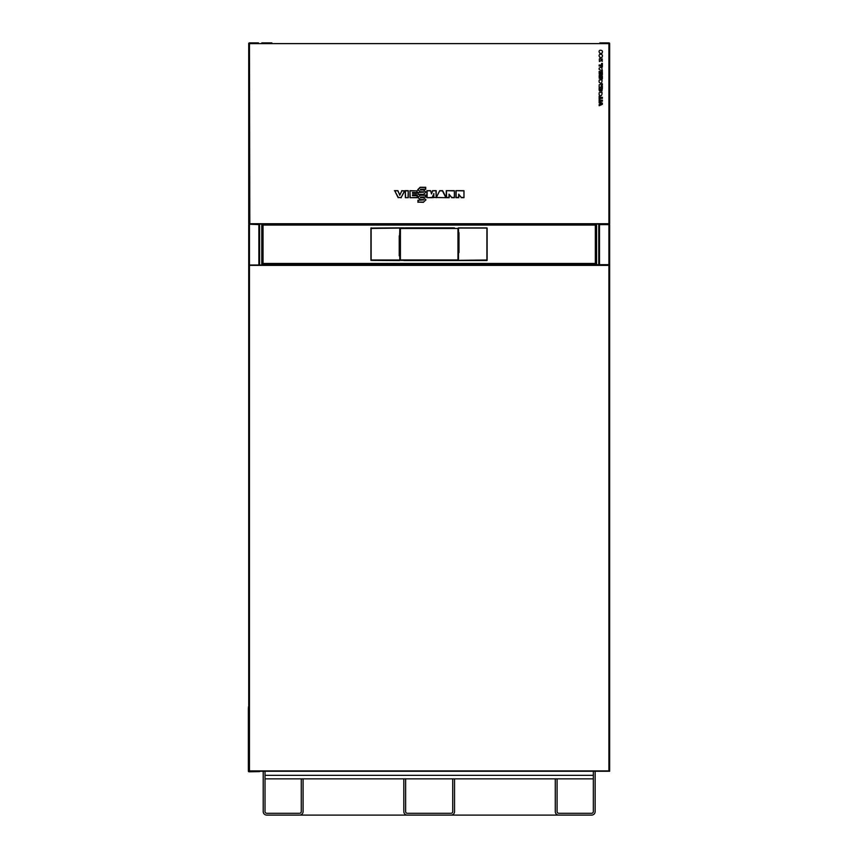 <?xml version="1.0" encoding="UTF-8"?>
<svg xmlns="http://www.w3.org/2000/svg" width="858" height="858" viewBox="0 0 858 858"><rect width="100%" height="100%" fill="white"/><g stroke="black" fill="none" stroke-linecap="round" stroke-linejoin="round"><path stroke-width="1.29" d="M259.599 264.672L259.599 224.077L259.599 224.624L259.599 224.077L259.599 224.624L259.599 224.077L259.599 224.624L249.453 224.26L249.453 264.768A0.729 0.729 0 0 0 249.185 265.025M598.766 264.672L598.766 224.077M301.265 811.582A1.705 1.705 0 0 1 299.56 813.287A1.705 1.705 0 0 0 301.265 811.582L301.265 778.871L303.078 778.871L303.078 811.582A3.518 3.518 0 0 1 299.56 815.1L266.731 815.1A3.518 3.518 0 0 1 263.213 811.582L263.213 771.61M299.56 813.287L266.731 813.287A1.705 1.705 0 0 1 265.025 811.582L265.025 771.61L265.025 775.342L593.328 775.342L593.328 771.61L593.328 811.582A1.705 1.705 0 0 1 591.634 813.287L558.794 813.287A1.705 1.705 0 0 1 557.089 811.582L557.089 778.871L555.276 778.871L555.276 811.582A3.518 3.518 0 0 0 558.794 815.1L298.541 815.1M303.078 778.871L303.078 811.582M405.63 778.86L452.734 778.86L405.63 778.86L452.734 778.86L452.734 811.582A1.705 1.705 0 0 1 451.029 813.287L407.336 813.287A1.705 1.705 0 0 1 405.63 811.582L405.63 778.86L265.025 778.86L403.818 778.86L403.818 811.582A3.518 3.518 0 0 0 407.336 815.1L451.029 815.1L407.336 815.1M452.734 778.86L454.547 778.86L454.547 811.582A3.518 3.518 0 0 1 451.029 815.1M593.328 778.86L454.547 778.86L593.328 778.86L454.547 778.86L454.547 811.582M452.734 811.582A1.705 1.705 0 0 1 451.029 813.287M407.336 813.287A1.705 1.705 0 0 1 405.63 811.582M595.141 778.86L595.141 811.582A3.518 3.518 0 0 1 591.634 815.1L558.794 815.1M263.213 811.582L263.213 778.86M595.141 771.61L595.141 811.582M558.794 813.287A1.705 1.705 0 0 1 557.089 811.582M265.025 778.86L403.818 778.86M458.816 252.563L458.462 227.906L486.915 227.906L486.915 260.532L458.462 260.532L458.472 232.293L458.29 252.574L458.998 252.574L458.998 232.647L458.998 252.574M458.429 260.564L487.119 260.382L487.119 228.056L458.429 227.874L458.279 231.478A36.229 0.633 90 0 0 458.279 233.097L458.279 255.341A36.229 0.633 90 0 0 458.279 256.96L458.204 228.056L487.119 228.056M400.182 259.985L400.15 228.056L400.15 260.382L457.99 259.985L458.172 228.442L458.022 260.564L403.914 260.564M405.223 260.564L453.142 260.564M454.44 260.564L458.022 260.564M400.182 228.442L400.182 260.349M400.182 228.089L458.172 228.442M400.15 228.056L454.44 227.874M453.142 227.874L405.223 227.874M403.914 227.874L400.332 227.874M400.375 228.453L400.375 259.974L457.979 259.974L457.979 228.453L400.375 228.453M457.957 259.953L400.407 259.953L400.407 228.485L457.957 228.485L457.957 259.953M400.407 228.485L457.957 228.485M403.914 227.906L405.212 227.906M453.142 227.906L454.44 227.906M405.212 260.532L403.914 260.532M454.44 260.532L453.142 260.532M399.796 260.382L399.764 256.96A36.229 0.633 -90 0 0 399.764 255.341L399.764 233.097A36.229 0.633 -90 0 0 399.764 231.478L399.56 235.682M399.227 255.781L399.227 235.864L399.41 255.963M371.096 227.874L370.956 228.442L399.614 227.874L370.924 228.056L370.924 260.382L399.614 260.564M399.764 228.089L371.139 228.442L371.139 259.985L399.753 259.985M596.053 263.835L596.053 224.699L596.053 263.835L595.323 263.835L595.323 224.699L596.053 224.699M263.041 225.064L263.041 263.835L262.312 263.835L262.312 224.699L263.041 225.064L263.041 224.335L595.323 224.335L595.323 225.064L263.041 225.064M263.041 264.2L263.041 263.47L595.323 263.47L595.323 264.2L263.041 264.2M262.312 224.699L262.312 263.835M271.911 42.9L261.765 42.9M249.453 223.981L249.185 223.724A0.729 0.729 0 0 0 249.453 223.981L258.869 224.077L249.453 224.077A0.729 0.729 0 0 1 248.82 223.724M608.547 42.9L599.849 42.9L608.912 42.9L608.912 43.629L249.453 43.629L249.453 42.9L258.505 42.9L249.453 42.9A0.729 0.729 0 0 0 248.82 43.265M248.723 224.989L248.723 265.025L248.723 224.624L249.453 224.624M248.82 224.624A0.729 0.729 0 0 1 249.453 224.26L258.869 224.26A0.729 0.729 0 0 1 259.502 224.624M258.869 264.672L258.869 224.26M598.766 224.624L609.641 224.624L609.641 265.025L609.641 224.989L609.641 265.025L608.912 265.39L608.912 264.672L248.723 265.025L248.723 771.256L609.641 771.256L609.641 265.025L609.641 771.256M609.18 265.025A0.729 0.729 0 0 0 608.912 264.768L608.912 224.26A0.729 0.729 0 0 1 609.545 224.624M599.495 264.672L599.495 224.26A0.729 0.729 0 0 0 598.863 224.624M608.912 224.624L599.495 224.26M609.18 223.724A0.729 0.729 0 0 1 608.912 223.981L249.807 224.077L599.495 224.077M248.359 706.971L248.723 708.054M259.599 771.61L249.088 771.792A0.729 0.729 0 0 1 248.359 771.074L248.359 708.054M249.453 265.39L249.453 770.892L608.912 770.892L608.912 265.39L249.453 265.39M249.807 224.077L249.453 43.265L248.723 43.265L248.723 223.724L609.641 223.724L609.641 43.265L608.912 43.265L608.912 224.077A0.729 0.729 0 0 0 609.545 223.724M609.641 43.265L609.641 223.724M602.391 101.212L599.131 101.212L599.131 100.161L602.391 100.161L602.391 101.212M602.391 66.055L599.131 66.055L599.131 64.993L601.587 64.993L601.587 63.46L602.391 63.46L602.391 66.055M599.109 80.48A11.261 3.925 -141.3 0 1 599.377 79.923L602.048 79.869C602.059 83.28 601.083 84.052 599.109 82.186L599.109 80.48M601.158 59.663L601.115 60.639L599.388 61.508L599.324 58.912L602.198 58.87L602.23 61.422L601.158 59.663M599.131 69.434L599.131 68.125L602.391 66.559L601.79 68.039L602.391 70.999L599.131 69.434M602.391 86.272L602.391 87.323L599.131 87.323L599.174 84.76L602.391 83.827L602.391 85.039L601.211 85.65L601.211 86.272L602.391 86.272M599.131 99.549L599.131 96.171L599.989 96.171L599.989 97.308L602.391 97.308L602.391 98.402L599.989 98.402L599.989 99.549L599.131 99.549M599.131 71.482L599.957 71.482C599.999 74.163 600.139 74.281 600.396 71.836L602.123 71.579A14.554 2.242 -145.5 0 1 602.348 72.136L602.391 74.657L601.555 74.657C601.437 72.147 601.286 71.943 601.126 74.045A10.414 2.295 156.3 0 1 600.9 74.582L599.227 74.281L599.131 71.482M602.348 76.212L602.391 78.732L601.555 78.732C601.437 76.223 601.286 76.019 601.126 78.121A10.414 2.295 156.3 0 1 600.9 78.657L599.227 78.357L599.131 75.558L599.957 75.558C599.999 78.239 600.139 78.357 600.396 75.912L602.123 75.654A14.554 2.242 -145.5 0 1 602.348 76.212M599.109 93.018A11.261 3.925 -141.3 0 1 599.377 92.46L602.048 92.417C602.059 95.817 601.083 96.589 599.109 94.723L599.109 93.018M599.056 55.995A301.201 15.229 -122.9 0 1 599.399 54.708A19.23 4.451 -143 0 1 599.946 54.365C602.252 54.183 602.949 55.169 602.059 57.314L599.946 57.604L599.056 55.995M599.131 101.727L599.131 102.874L601.276 103.711L599.131 104.558L599.131 105.716L602.391 104.322L602.391 103.132L599.131 101.727M599.946 53.507L599.056 51.888A301.201 15.229 -122.9 0 1 599.399 50.611A19.23 4.451 -143 0 1 599.946 50.268C602.252 50.086 602.949 51.072 602.059 53.207L599.946 53.507M601.919 91.055L599.517 90.991L599.174 90.208A81.049 3.271 -76.9 0 1 599.109 89.318L599.131 88.16L600.042 88.16L600.182 90.047L601.351 90.026L601.49 88.16L602.402 88.16L601.919 91.055M399.796 195.313L397.908 190.669L394.787 190.894L398.305 197.469L401.136 197.469L404.601 190.894L401.823 190.894L400.075 194.519A69.648 18.029 -63.9 0 1 399.892 194.884L397.769 190.894M401.823 190.894L399.892 194.884M401.683 190.669L404.601 190.894M404.976 190.669L401.136 197.469M401.276 197.694L398.305 197.469M398.166 197.694L394.787 190.894M394.412 190.669L397.908 190.669M433.462 195.216L432.421 197.683L426.909 197.683L426.919 190.669L430.598 190.669L431.531 193.908L432.636 190.894L436.175 190.669L436.175 197.683L435.95 190.894M431.531 193.189L432.636 190.894M432.475 190.669L436.175 190.669M433.751 193.854L433.558 194.991M433.226 195.12L432.271 197.458L426.909 197.683M430.598 190.669L431.531 193.908M426.919 190.669L430.437 190.894M427.145 190.894L427.134 197.458M433.816 193.479L433.794 197.458L435.95 197.458M439.746 190.669L436.196 197.683L439.746 190.669L442.61 190.669L446.16 197.683L433.794 197.458M433.569 197.683L433.805 193.683M426.008 199.85L423.509 202.113L418.157 202.113A56.017 14.5 -90 0 0 418.178 200.3L423.734 199.925L420.109 199.485L418.039 197.404L420.141 195.259L425.504 195.259A56.017 14.5 90 0 0 425.482 197.04L420.484 197.04L420.484 197.79L423.498 197.705L426.008 199.85L423.509 202.113M423.509 202.338L418.157 202.113M423.648 199.925L418.178 200.3M423.316 199.56L420.109 199.571L417.792 197.404L420.13 195.034L425.729 195.034L425.729 197.115L420.484 197.115L420.484 197.79M420.484 197.705L423.498 197.705M423.498 197.79L425.761 199.85M417.932 202.338L417.932 200.214M410.188 190.894L416.967 190.894A56.017 14.5 90 0 0 416.945 192.514L412.516 192.514A57.754 5.03 90 0 0 412.516 193.318L416.409 193.243L416.151 194.787L412.516 194.787A57.754 5.03 90 0 0 412.516 195.688L417.127 195.688A56.017 14.5 90 0 0 417.138 197.458L409.963 197.683L409.963 190.669L410.188 197.458M416.409 193.243L416.151 194.787M416.409 194.873L412.516 194.787M412.601 194.873L412.516 195.688M412.601 195.613L417.127 195.688M417.374 195.613L417.138 197.458M417.374 197.683L409.963 197.683M409.963 190.669L416.967 190.894M417.192 190.669L416.945 192.514M412.516 193.318L416.151 193.318M417.192 192.6L412.516 192.514M412.601 192.6L412.601 193.243M426.008 192.085L423.498 194.348L418.157 194.348A56.017 14.5 -90 0 0 418.178 192.535L423.734 192.149L420.109 191.72L418.039 189.639L420.141 187.484L425.504 187.494A56.017 14.5 90 0 0 425.482 189.275L420.484 189.275L420.484 190.015L423.498 189.94L426.008 192.085L423.498 194.348M423.498 194.573L418.157 194.348M423.648 192.149L418.178 192.535M417.932 194.573L417.932 192.449M423.316 191.795L420.109 191.806L417.792 189.639L420.13 187.258L425.729 187.269L425.729 189.35L420.484 189.35L420.484 190.015M420.484 189.94L423.498 189.94M423.498 190.015L425.761 192.085M449.495 194.755A93.854 24.292 -129.5 0 0 449.088 194.262L451.694 197.458L449.302 194.905M449.034 194.187L449.195 197.683L446.278 197.683L446.278 190.658L454.343 190.658L454.354 197.683L451.587 197.683M454.343 190.658L454.354 197.683M446.278 190.658L454.129 190.894M446.514 190.894L446.514 197.458L448.97 197.458L449.088 194.262M454.129 197.458L451.694 197.458M446.16 197.683L436.561 197.458M439.886 190.894L442.471 190.894L445.795 197.458M459.116 194.755A93.854 24.292 -129.5 0 0 458.708 194.262L461.314 197.458L458.912 194.916M458.655 194.187L458.816 197.683L455.898 197.683L455.898 190.669L463.964 190.669L463.974 197.683L461.207 197.683M463.964 190.669L463.974 197.683M455.898 190.669L463.738 190.894M456.124 190.894L456.124 197.458L458.59 197.458L458.708 194.262M463.749 197.458L461.314 197.458M408.054 197.458L408.279 190.669L408.279 197.683L405.351 197.683L405.351 190.669L405.577 197.458M408.279 197.683L405.351 197.683M405.577 190.894L408.054 190.894M405.351 190.669L408.279 190.669M608.912 42.9L608.912 42.9A0.729 0.729 0 0 1 609.545 43.265M609.641 43.629L609.641 223.359M596.578 264.672L596.578 224.077M261.787 264.672L261.787 224.077M458.805 252.391L458.633 252.928M487.087 228.442L487.087 259.985L458.279 260.349M458.29 252.928L458.29 259.985M458.301 232.84L458.301 252.391M458.29 228.442L458.29 232.293M370.956 259.985L370.956 228.442M399.764 260.349L370.946 260.349M399.753 235.5L399.753 228.442"/></g></svg>
